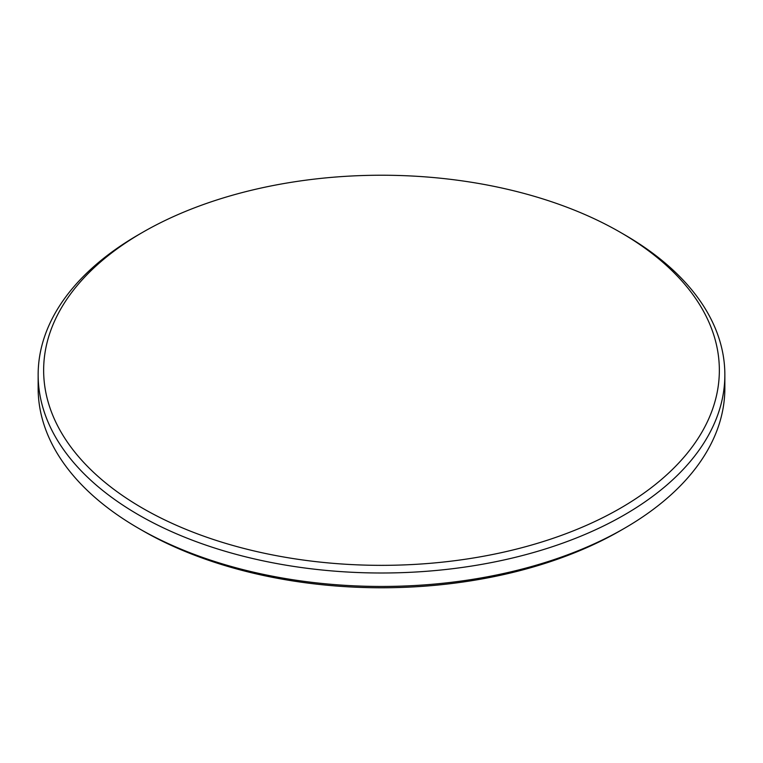 <?xml version="1.0" encoding="UTF-8"?>
<svg xmlns="http://www.w3.org/2000/svg" width="763" height="763" viewBox="0 0 763 763"><rect width="100%" height="100%" fill="white"/><g stroke="black" fill="none" stroke-linecap="round" stroke-linejoin="round"><path stroke-width="1.14" d="M624.287 528.397L620.405 530.638A337.856 195.061 180 0 1 142.595 530.638L138.713 528.397A343.35 198.227 0 0 0 624.287 528.397A343.35 198.227 0 0 0 724.85 388.224L724.85 374.776A343.35 198.227 180 0 1 512.898 557.915A343.35 198.227 180 0 1 138.713 514.939A343.35 198.227 180 0 1 38.15 374.776A343.35 198.227 180 0 1 138.713 234.603L142.595 232.362A337.856 195.061 0 0 0 142.595 508.215A337.856 195.061 0 0 0 620.395 508.215A337.856 195.061 0 0 0 620.405 232.362L624.287 234.603A343.35 198.227 180 0 1 724.85 374.776M38.15 374.776L38.15 388.224A343.35 198.227 0 0 0 138.713 528.397L142.595 530.638M624.287 234.603L620.405 232.362A337.856 195.061 0 0 0 142.595 232.362"/></g></svg>
